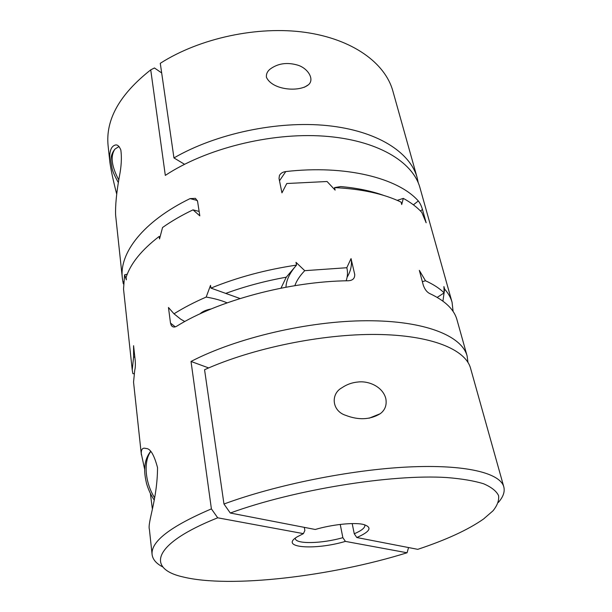 <?xml version="1.0" encoding="UTF-8"?>
<svg xmlns="http://www.w3.org/2000/svg" width="612" height="612" viewBox="0 0 612 612"><rect width="100%" height="100%" fill="white"/><g stroke="black" fill="none" stroke-linecap="round" stroke-linejoin="round"><path stroke-width="0.92" d="M230.288 513.024C294.02 489.692 391.603 473.963 446.752 477.544C461.777 478.745 474.04 480.818 483.549 483.755C491.39 487.121 496.401 491.076 498.573 495.613C499.193 500.394 497.342 505.458 493.004 510.813L483.564 518.991C468.149 529.778 446.217 539.891 417.774 549.339L356.804 537.527C370.742 531.4 372.708 526.978 362.709 524.277C353.063 522.304 331.796 524.591 315.241 529.479L230.288 513.024L223.969 504.02L204.561 369.725C252.419 348.159 322.164 333.815 376.74 334.458C431.429 335.093 465.533 349.506 470.567 368.279L503.798 486.854C500.211 473.091 465.732 464.202 408.089 466.994C350.569 469.771 275.668 484.872 223.969 504.02M340.241 524.43L342.858 537.665L345.397 541.391L407.049 552.774L408.564 547.549M295.282 538.139L295.313 538.552C295.764 544.359 322.05 543.67 342.858 537.665M304.302 527.36L304.868 530.466L303.414 533.633L297.011 536.931C279.034 547.885 315.081 550.463 345.397 541.391M467.966 362.38L467.109 355.939C461.792 335.835 424.713 320.535 366.573 320.742C308.563 320.918 236.477 337.824 191.02 361.447L208.654 367.927M354.761 274.712L354.692 274.321C354.929 278.33 352.826 280.472 348.366 280.755C289.101 281.382 217.65 300.676 176.723 326.204C174.458 327.527 172.638 327.259 171.261 325.393L170.496 323.098L175.277 326.854M191.02 361.447L211.4 508.886L217.704 517.806L303.414 533.633M467.109 355.939L456.988 319.816C454.173 309.458 445.054 300.691 429.632 293.515C426.924 292.146 424.827 289.422 423.336 285.337L419.327 270.366L425.485 280.763C433.258 284.305 439.485 288.336 444.159 292.865L443.907 286.546L444.61 289.078C448.29 293.24 450.776 297.631 452.061 302.252L453.109 311.493M383.992 195.503C371.583 191.013 357.163 188.029 340.731 186.561L334.55 187.601L334.917 189.881M159.977 237.227L159.204 236.416L159.533 238.94L162.555 227.511C171.467 221.184 181.626 215.294 193.017 209.855L199.13 211.423M227.121 302.841C221.154 300.339 214.169 298.419 206.183 297.065C194.165 302.29 183.439 307.874 174.007 313.811L168.461 307.492L170.496 323.098M157.582 237.655L159.204 236.416C141.533 249.987 130.494 263.65 126.087 277.412L126.355 279.845L124.596 274.819L127.25 274.191M211.4 508.886C170.419 526.412 150.651 541.635 152.105 554.579L149.412 529.51C147.293 522.686 157.376 499.882 157.536 467.637C154.102 454.754 150.292 448.389 146.084 448.527C142.78 447.41 141.181 449.055 141.273 453.461L144.692 469.534M150.399 493.586L152.289 508.45M152.105 554.579C152.763 559.552 156.389 563.706 162.976 567.049M217.704 517.806C152.059 543.991 146.444 568.709 182.835 576.902C229.982 588.576 331.467 576.328 407.049 552.774M133.89 373.725L132.888 373.672L132.238 369.977L133.577 357.232L133.577 345.696L135.221 360.652C135.504 364.867 135.344 368.049 134.747 370.199L133.546 382.102L141.387 454.961M266.442 77.326C272.508 90.331 299.452 92.282 308.479 84.739C314.836 79.376 307.89 68.146 297.616 65.109C286.959 62.041 277.733 63.419 269.953 69.24C267.26 71.474 266.09 74.174 266.442 77.326M356.804 537.527L354.264 533.771C361.615 530.619 365.15 527.743 364.882 525.157L364.76 524.759M352.183 523.581L354.264 533.771M358.15 381.995C352.183 382.508 346.782 384.428 341.94 387.756C330.472 393.876 331.826 410.989 345.703 415.341C358.609 420.322 370.115 419.786 380.213 413.727C385.086 410.086 386.96 405.052 385.828 398.626C382.882 386.883 368.959 380.687 358.15 381.995M160.283 63.311C199.657 38.112 257.828 25.635 305.296 32.367C352.849 39.137 385.208 63.174 392.843 90.966L417.132 177.625C410.193 152.243 377.153 130.731 327.351 125.605C277.626 120.503 215.906 133.569 173.953 157.934L160.283 63.311M418.256 182.82L417.132 177.625M184.541 164.284L173.953 157.934M197.355 200.499L190.064 198.609C143.239 221.345 119.095 253.123 122.346 278.077L115.622 215.172C115.24 205.586 116.494 192.681 119.378 176.47C121.383 166.525 121.872 157.689 120.832 149.955C119.248 146.237 117.489 144.577 115.538 144.983C110.864 146.092 108.99 151.96 109.915 162.585L108.11 145.794C105.425 119.684 119.631 94.378 150.728 69.867L165.316 175.392C205.701 148.647 270.282 132.399 323.58 136.109C376.977 139.811 412.909 161.645 419.985 187.808L452.061 302.252M193.017 209.855L199.818 215.852L197.584 201.394L195.488 198.349L190.064 198.609M132.238 369.977L123.532 289.086L124.596 274.819M123.326 283.869L122.913 281.704L123.448 281.757M122.346 278.077L122.913 281.704M346.147 280.801C347.677 276.333 347.899 271.973 346.805 267.727L304.73 270.672L295.986 262.334L296.545 265.095C289.751 272.822 286.225 280.197 285.972 287.204M346.805 267.727L351.043 258.593C352.183 264.69 350.86 270.917 347.088 277.274M354.669 274.207L351.043 258.593M206.183 297.065L210.528 285.353L210.956 288.114C237.265 277.366 265.799 269.693 296.545 265.095L286.263 277.198L280.985 288.16M397.234 200.361L403.3 198.38C410.943 202.557 417.124 207.246 421.844 212.44L426.159 222.783L422.456 209.465L420.467 210.979M403.3 198.38L401.717 204.546L401.074 202.121C383.778 193.79 361.6 188.947 334.55 187.601L335.139 190.118L327.068 181.512L286.776 183.516L281.941 192.872L279.026 178.436L279.432 175.476C280.709 173.242 282.82 171.941 285.773 171.567L279.5 180.777M413.406 204.821L418.317 200.965C398.221 178.084 345.658 164.651 285.773 171.567M418.317 200.965C419.947 202.932 421.324 205.762 422.456 209.465M109.915 162.585C111.17 171 113.434 181.535 116.724 194.18M210.956 288.114L240.065 298.526M161.675 72.95L154.461 67.97L150.728 69.867M444.052 289.461L444.61 289.078L442.935 301.112M425.485 280.763L422.357 281.696M174.007 313.811L180.624 319.127L184.801 321.53M225.836 293.37C244.846 286.424 264.996 281.03 286.263 277.198M437.205 297.386L444.159 292.865M304.73 270.672C299.872 275.76 296.575 280.755 294.846 285.666M498.336 502.467C503.217 496.913 505.038 491.711 503.798 486.854M134.808 356.949L133.577 357.232M199.986 313.857C202.427 311.516 206.167 309.871 211.201 308.945M154.545 497.663C145.006 482.623 143.407 461.417 150.644 451.648M118.82 179.982C111.552 166.372 110.244 156.098 114.895 149.16L119.049 146.459M172.699 326.724L171.261 325.393M308.479 84.739L304.363 87.264M380.213 413.727L369.143 418.195M154.086 499.866C150.843 494.97 148.334 489.539 146.559 483.587C144.409 474.507 144.608 470.008 144.792 467.377C145.082 461.486 146.987 456.192 150.498 451.503M119.065 146.452L114.895 149.16C111.728 153.176 110.466 157.628 111.093 162.509C112.356 168.644 110.91 168.996 118.384 182.682"/></g></svg>
